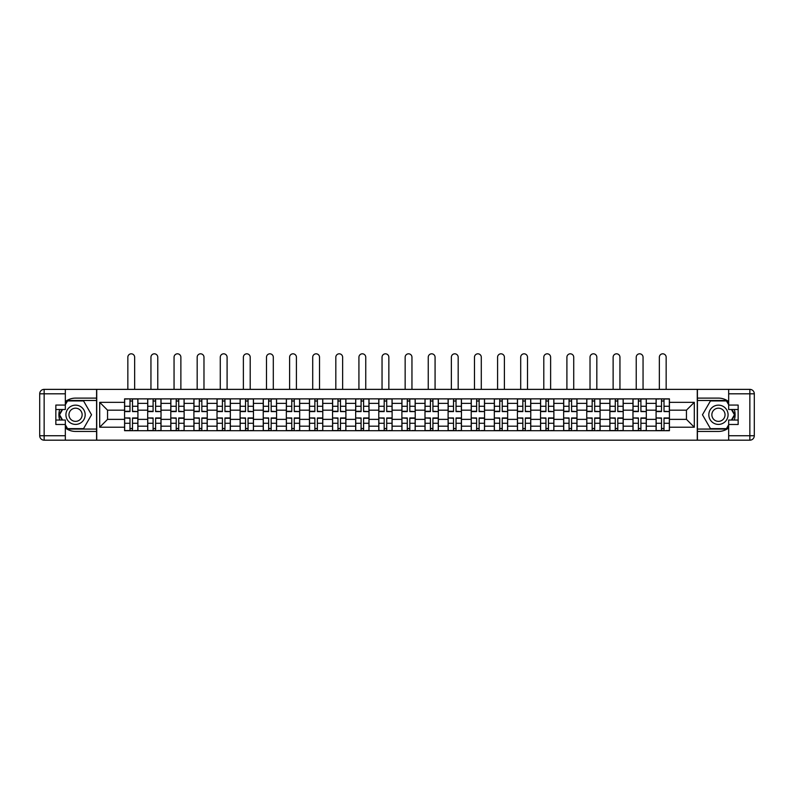 <?xml version="1.0" encoding="UTF-8"?>
<svg xmlns="http://www.w3.org/2000/svg" width="794" height="794" viewBox="0 0 794 794"><rect width="100%" height="100%" fill="white"/><g stroke="black" fill="none" stroke-linecap="round" stroke-linejoin="round"><path stroke-width="1.19" d="M65.326 427.936A16.664 16.664 0 0 0 75.549 431.44L96.58 431.44L96.58 440.184L697.42 440.184L697.42 431.44L718.451 431.44A16.664 16.664 0 0 0 728.674 427.936M728.674 401.615A16.664 16.664 0 0 0 718.451 398.112L697.42 398.112L697.42 389.368L96.58 389.368L96.58 398.112L75.549 398.112A16.664 16.664 0 0 0 65.326 401.615M147.694 430.705L147.694 403.372L137.918 403.372L137.918 430.705M137.918 403.372L137.918 398.856M147.694 403.372L147.694 398.856M161.023 398.856L161.023 430.705M170.799 430.705L170.799 398.856M184.129 398.856L184.129 430.705M193.905 430.705L193.905 398.856M207.244 398.856L207.244 430.705M217.02 430.705L217.02 398.856M230.349 398.856L230.349 430.705M240.125 430.705L240.125 398.856M253.455 398.856L253.455 430.705M263.231 430.705L263.231 398.856M276.57 398.856L276.57 430.705M286.346 430.705L286.346 398.856M299.675 398.856L299.675 430.705M309.452 430.705L309.452 398.856M322.781 398.856L322.781 430.705M332.557 430.705L332.557 398.856M345.896 398.856L345.896 430.705M355.672 430.705L355.672 398.856M369.002 398.856L369.002 430.705M378.778 430.705L378.778 398.856M392.107 398.856L392.107 430.705M401.893 430.705L401.893 398.856M415.222 398.856L415.222 430.705M424.998 430.705L424.998 398.856M438.328 398.856L438.328 430.705M448.104 430.705L448.104 398.856M461.443 398.856L461.443 430.705M471.219 430.705L471.219 398.856M484.548 398.856L484.548 430.705M494.325 430.705L494.325 398.856M507.654 398.856L507.654 430.705M517.43 430.705L517.43 398.856M530.769 398.856L530.769 430.705M540.545 430.705L540.545 398.856M553.875 398.856L553.875 430.705M563.651 430.705L563.651 398.856M576.98 398.856L576.98 430.705M586.756 430.705L586.756 398.856M600.095 398.856L600.095 430.705M609.871 430.705L609.871 398.856M623.201 398.856L623.201 430.705M632.977 430.705L632.977 398.856M646.306 398.856L646.306 430.705M656.082 430.705L656.082 398.856M656.082 419.371L646.306 419.371M632.977 419.371L623.201 419.371M609.871 419.371L600.095 419.371M586.756 419.371L576.98 419.371M563.651 419.371L553.875 419.371M540.545 419.371L530.769 419.371M517.43 419.371L507.654 419.371M494.325 419.371L484.548 419.371M471.219 419.371L461.443 419.371M448.104 419.371L438.328 419.371M424.998 419.371L415.222 419.371M401.893 419.371L392.107 419.371M378.778 419.371L369.002 419.371M355.672 419.371L345.896 419.371M332.557 419.371L322.781 419.371M309.452 419.371L299.675 419.371M286.346 419.371L276.57 419.371M263.231 419.371L253.455 419.371M240.125 419.371L230.349 419.371M217.02 419.371L207.244 419.371M193.905 419.371L184.129 419.371M170.799 419.371L161.023 419.371M147.694 419.371L137.918 419.371M656.082 410.18L646.306 410.18M632.977 410.18L623.201 410.18M609.871 410.18L600.095 410.18M586.756 410.18L576.98 410.18M563.651 410.18L553.875 410.18M540.545 410.18L530.769 410.18M517.43 410.18L507.654 410.18M494.325 410.18L484.548 410.18M471.219 410.18L461.443 410.18M448.104 410.18L438.328 410.18M424.998 410.18L415.222 410.18M401.893 410.18L392.107 410.18M378.778 410.18L369.002 410.18M355.672 410.18L345.896 410.18M332.557 410.18L322.781 410.18M309.452 410.18L299.675 410.18M286.346 410.18L276.57 410.18M263.231 410.18L253.455 410.18M240.125 410.18L230.349 410.18M217.02 410.18L207.244 410.18M193.905 410.18L184.129 410.18M170.799 410.18L161.023 410.18M147.694 410.18L137.918 410.18M107.547 419.371L124.579 419.371L124.579 410.18L107.547 410.18L107.547 419.371L99.697 427.222L99.697 402.33L124.579 402.33L124.579 410.18M669.421 410.18L669.421 419.371L686.453 419.371L686.453 410.18L669.421 410.18L669.421 398.856L124.579 398.856L124.579 402.33M669.421 402.33L694.303 402.33L694.303 427.222L669.421 427.222L669.421 419.371M124.579 419.371L124.579 430.705L669.421 430.705L669.421 427.222M124.579 427.222L99.697 427.222M697.271 440.184L697.271 389.368M96.729 440.184L96.729 389.368M132.509 428.482L129.988 428.482M129.988 401.069L132.509 401.069M155.614 428.482L153.093 428.482M153.093 401.069L155.614 401.069M178.719 428.482L176.208 428.482M176.208 401.069L178.719 401.069M201.835 428.482L199.314 428.482M199.314 401.069L201.835 401.069M224.94 428.482L222.419 428.482M222.419 401.069L224.94 401.069M248.056 428.482L245.535 428.482M245.535 401.069L248.056 401.069M271.161 428.482L268.64 428.482M268.64 401.069L271.161 401.069M294.266 428.482L291.755 428.482M291.755 401.069L294.266 401.069M317.382 428.482L314.861 428.482M314.861 401.069L317.382 401.069M340.487 428.482L337.966 428.482M337.966 401.069L340.487 401.069M363.592 428.482L361.081 428.482M361.081 401.069L363.592 401.069M386.708 428.482L384.187 428.482M384.187 401.069L386.708 401.069M409.813 428.482L407.292 428.482M407.292 401.069L409.813 401.069M432.919 428.482L430.408 428.482M430.408 401.069L432.919 401.069M456.034 428.482L453.513 428.482M453.513 401.069L456.034 401.069M479.139 428.482L476.618 428.482M476.618 401.069L479.139 401.069M502.245 428.482L499.734 428.482M499.734 401.069L502.245 401.069M525.36 428.482L522.839 428.482M522.839 401.069L525.36 401.069M548.465 428.482L545.944 428.482M545.944 401.069L548.465 401.069M571.581 428.482L569.06 428.482M569.06 401.069L571.581 401.069M594.686 428.482L592.165 428.482M592.165 401.069L594.686 401.069M617.792 428.482L615.281 428.482M615.281 401.069L617.792 401.069M640.907 428.482L638.386 428.482M638.386 401.069L640.907 401.069M664.012 428.482L661.491 428.482M661.491 401.069L664.012 401.069M99.697 402.33L107.547 410.18M686.453 419.371L694.303 427.222M686.453 410.18L694.303 402.33M134.652 389.368L134.652 357.231A3.404 3.404 0 0 0 131.248 353.816A3.404 3.404 0 0 0 127.844 357.231L127.844 389.368M132.509 411.282L137.838 411.59L132.509 411.59L132.509 398.995L137.838 398.995L134.881 398.995M137.838 411.282L137.838 398.995M129.988 400.93L132.509 400.93M127.616 398.995L124.658 398.995L124.658 411.59L129.988 411.59L129.988 398.995L134.652 398.856M124.658 398.995L127.844 398.856M129.988 418.279L124.658 417.962L129.988 417.962L129.988 430.556L124.658 430.556L127.616 430.556M124.658 418.279L124.658 430.556M132.509 428.631L129.988 428.631M134.881 430.556L137.838 430.556L137.838 417.962L132.509 417.962L132.509 430.556L127.844 430.556M137.838 430.556L134.652 430.556M157.768 389.368L157.768 357.231A3.404 3.404 0 0 0 154.354 353.816A3.404 3.404 0 0 0 150.949 357.231L150.949 389.368M155.614 411.282L160.944 411.59L155.614 411.59L155.614 398.995L160.944 398.995L157.986 398.995M160.944 411.282L160.944 398.995M153.093 400.93L155.614 400.93M150.731 398.995L147.763 398.995L147.763 411.59L153.093 411.59L153.093 398.995L157.768 398.856M147.763 398.995L150.949 398.856M180.873 389.368L180.873 357.231A3.404 3.404 0 0 0 177.469 353.816A3.404 3.404 0 0 0 174.055 357.231L174.055 389.368M178.719 411.282L184.059 411.59L178.719 411.59L178.719 398.995L184.059 398.995L181.092 398.995M184.059 411.282L184.059 398.995M176.208 400.93L178.719 400.93M173.836 398.995L170.869 398.995L170.869 411.59L176.208 411.59L176.208 398.995L180.873 398.856M170.869 398.995L174.055 398.856M59.739 409.515A16.664 16.664 0 0 0 59.739 420.036M96.58 389.368L65.326 389.368L65.326 409.515L55.848 409.515M96.58 440.184L44.146 440.184A4.446 4.446 0 0 1 39.7 435.737L39.7 393.814A4.446 4.446 0 0 1 44.146 389.368L65.326 389.368M96.58 431.44L96.58 398.112M55.848 420.036L65.326 420.036L65.326 440.184M65.326 405.069L55.848 405.069L55.848 424.482L65.326 424.482M96.58 400.484L67.291 400.484L65.326 403.888M65.326 425.663L67.291 429.068L96.58 429.068M62.081 409.515L59.044 414.776L62.081 420.036M734.261 420.036A16.664 16.664 0 0 0 734.261 409.515M697.42 440.184L728.674 440.184L728.674 420.036L738.152 420.036M697.42 389.368L749.854 389.368A4.446 4.446 0 0 1 754.3 393.814L754.3 435.737A4.446 4.446 0 0 1 749.854 440.184L728.674 440.184M697.42 398.112L697.42 431.44M738.152 409.515L728.674 409.515L728.674 389.368M728.674 424.482L738.152 424.482L738.152 405.069L728.674 405.069M697.42 429.068L726.709 429.068L728.674 425.663M728.674 403.888L726.709 400.484L697.42 400.484M731.919 420.036L734.956 414.776L731.919 409.515M65.922 414.776A9.627 9.627 0 0 0 75.549 424.403A9.627 9.627 0 0 0 85.176 414.776A9.627 9.627 0 0 0 75.549 405.148A9.627 9.627 0 0 0 65.922 414.776M68.959 414.776A6.59 6.59 0 0 0 75.549 421.366A6.59 6.59 0 0 0 82.139 414.776A6.59 6.59 0 0 0 75.549 408.185A6.59 6.59 0 0 0 68.959 414.776M65.326 404.781L67.55 400.93L83.549 400.93L91.538 414.776L83.549 428.631L67.55 428.631L65.326 424.77M62.587 420.036L59.56 414.776L62.587 409.515M708.824 414.776A9.627 9.627 0 0 0 718.451 424.403A9.627 9.627 0 0 0 728.078 414.776A9.627 9.627 0 0 0 718.451 405.148A9.627 9.627 0 0 0 708.824 414.776M711.861 414.776A6.59 6.59 0 0 0 718.451 421.366A6.59 6.59 0 0 0 725.041 414.776A6.59 6.59 0 0 0 718.451 408.185A6.59 6.59 0 0 0 711.861 414.776M728.674 424.77L726.45 428.631L710.451 428.631L702.462 414.776L710.451 400.93L726.45 400.93L728.674 404.781M731.413 409.515L734.44 414.776L731.413 420.036M153.093 418.279L147.763 417.962L153.093 417.962L153.093 430.556L147.763 430.556L150.731 430.556M147.763 418.279L147.763 430.556M155.614 428.631L153.093 428.631M157.986 430.556L160.944 430.556L160.944 417.962L155.614 417.962L155.614 430.556L150.949 430.556M160.944 430.556L157.768 430.556M176.208 418.279L170.869 417.962L176.208 417.962L176.208 430.556L170.869 430.556L173.836 430.556M170.869 418.279L170.869 430.556M178.719 428.631L176.208 428.631M181.092 430.556L184.059 430.556L184.059 417.962L178.719 417.962L178.719 430.556L174.055 430.556M184.059 430.556L180.873 430.556M203.979 389.368L203.979 357.231A3.404 3.404 0 0 0 200.574 353.816A3.404 3.404 0 0 0 197.17 357.231L197.17 389.368M201.835 411.282L207.165 411.59L201.835 411.59L201.835 398.995L207.165 398.995L204.207 398.995M207.165 411.282L207.165 398.995M199.314 400.93L201.835 400.93M196.942 398.995L193.984 398.995L193.984 411.59L199.314 411.59L199.314 398.995L203.979 398.856M193.984 398.995L197.17 398.856M227.094 389.368L227.094 357.231A3.404 3.404 0 0 0 223.68 353.816A3.404 3.404 0 0 0 220.275 357.231L220.275 389.368M224.94 411.282L230.27 411.59L224.94 411.59L224.94 398.995L230.27 398.995L227.312 398.995M230.27 411.282L230.27 398.995M222.419 400.93L224.94 400.93M220.057 398.995L217.09 398.995L217.09 411.59L222.419 411.59L222.419 398.995L227.094 398.856M217.09 398.995L220.275 398.856M250.199 389.368L250.199 357.231A3.404 3.404 0 0 0 246.795 353.816A3.404 3.404 0 0 0 243.381 357.231L243.381 389.368M248.056 411.282L253.385 411.59L248.056 411.59L248.056 398.995L253.385 398.995L250.418 398.995M253.385 411.282L253.385 398.995M245.535 400.93L248.056 400.93M243.163 398.995L240.195 398.995L240.195 411.59L245.535 411.59L245.535 398.995L250.199 398.856M240.195 398.995L243.381 398.856M199.314 418.279L193.984 417.962L199.314 417.962L199.314 430.556L193.984 430.556L196.942 430.556M193.984 418.279L193.984 430.556M201.835 428.631L199.314 428.631M204.207 430.556L207.165 430.556L207.165 417.962L201.835 417.962L201.835 430.556L197.17 430.556M207.165 430.556L203.979 430.556M222.419 418.279L217.09 417.962L222.419 417.962L222.419 430.556L217.09 430.556L220.057 430.556M217.09 418.279L217.09 430.556M224.94 428.631L222.419 428.631M227.312 430.556L230.27 430.556L230.27 417.962L224.94 417.962L224.94 430.556L220.275 430.556M230.27 430.556L227.094 430.556M245.535 418.279L240.195 417.962L245.535 417.962L245.535 430.556L240.195 430.556L243.163 430.556M240.195 418.279L240.195 430.556M248.056 428.631L245.535 428.631M250.418 430.556L253.385 430.556L253.385 417.962L248.056 417.962L248.056 430.556L243.381 430.556M253.385 430.556L250.199 430.556M273.305 389.368L273.305 357.231A3.404 3.404 0 0 0 269.9 353.816A3.404 3.404 0 0 0 266.496 357.231L266.496 389.368M271.161 411.282L276.491 411.59L271.161 411.59L271.161 398.995L276.491 398.995L273.533 398.995M276.491 411.282L276.491 398.995M268.64 400.93L271.161 400.93M266.268 398.995L263.31 398.995L263.31 411.59L268.64 411.59L268.64 398.995L273.305 398.856M263.31 398.995L266.496 398.856M268.64 418.279L263.31 417.962L268.64 417.962L268.64 430.556L263.31 430.556L266.268 430.556M263.31 418.279L263.31 430.556M271.161 428.631L268.64 428.631M273.533 430.556L276.491 430.556L276.491 417.962L271.161 417.962L271.161 430.556L266.496 430.556M276.491 430.556L273.305 430.556M296.42 389.368L296.42 357.231A3.404 3.404 0 0 0 293.006 353.816A3.404 3.404 0 0 0 289.602 357.231L289.602 389.368M294.266 411.282L299.606 411.59L294.266 411.59L294.266 398.995L299.606 398.995L296.638 398.995M299.606 411.282L299.606 398.995M291.755 400.93L294.266 400.93M289.383 398.995L286.416 398.995L286.416 411.59L291.755 411.59L291.755 398.995L296.42 398.856M286.416 398.995L289.602 398.856M291.755 418.279L286.416 417.962L291.755 417.962L291.755 430.556L286.416 430.556L289.383 430.556M286.416 418.279L286.416 430.556M294.266 428.631L291.755 428.631M296.638 430.556L299.606 430.556L299.606 417.962L294.266 417.962L294.266 430.556L289.602 430.556M299.606 430.556L296.42 430.556M319.525 389.368L319.525 357.231A3.404 3.404 0 0 0 316.121 353.816A3.404 3.404 0 0 0 312.707 357.231L312.707 389.368M317.382 411.282L322.711 411.59L317.382 411.59L317.382 398.995L322.711 398.995L319.744 398.995M322.711 411.282L322.711 398.995M314.861 400.93L317.382 400.93M312.489 398.995L309.531 398.995L309.531 411.59L314.861 411.59L314.861 398.995L319.525 398.856M309.531 398.995L312.707 398.856M314.861 418.279L309.531 417.962L314.861 417.962L314.861 430.556L309.531 430.556L312.489 430.556M309.531 418.279L309.531 430.556M317.382 428.631L314.861 428.631M319.744 430.556L322.711 430.556L322.711 417.962L317.382 417.962L317.382 430.556L312.707 430.556M322.711 430.556L319.525 430.556M342.631 389.368L342.631 357.231A3.404 3.404 0 0 0 339.227 353.816A3.404 3.404 0 0 0 335.822 357.231L335.822 389.368M340.487 411.282L345.817 411.59L340.487 411.59L340.487 398.995L345.817 398.995L342.859 398.995M345.817 411.282L345.817 398.995M337.966 400.93L340.487 400.93M335.594 398.995L332.636 398.995L332.636 411.59L337.966 411.59L337.966 398.995L342.631 398.856M332.636 398.995L335.822 398.856M337.966 418.279L332.636 417.962L337.966 417.962L337.966 430.556L332.636 430.556L335.594 430.556M332.636 418.279L332.636 430.556M340.487 428.631L337.966 428.631M342.859 430.556L345.817 430.556L345.817 417.962L340.487 417.962L340.487 430.556L335.822 430.556M345.817 430.556L342.631 430.556M365.746 389.368L365.746 357.231A3.404 3.404 0 0 0 362.332 353.816A3.404 3.404 0 0 0 358.928 357.231L358.928 389.368M363.592 411.282L368.932 411.59L363.592 411.59L363.592 398.995L368.932 398.995L365.965 398.995M368.932 411.282L368.932 398.995M361.081 400.93L363.592 400.93M358.709 398.995L355.742 398.995L355.742 411.59L361.081 411.59L361.081 398.995L365.746 398.856M355.742 398.995L358.928 398.856M361.081 418.279L355.742 417.962L361.081 417.962L361.081 430.556L355.742 430.556L358.709 430.556M355.742 418.279L355.742 430.556M363.592 428.631L361.081 428.631M365.965 430.556L368.932 430.556L368.932 417.962L363.592 417.962L363.592 430.556L358.928 430.556M368.932 430.556L365.746 430.556M388.852 389.368L388.852 357.231A3.404 3.404 0 0 0 385.447 353.816A3.404 3.404 0 0 0 382.043 357.231L382.043 389.368M386.708 411.282L392.038 411.59L386.708 411.59L386.708 398.995L392.038 398.995L389.07 398.995M392.038 411.282L392.038 398.995M384.187 400.93L386.708 400.93M381.815 398.995L378.857 398.995L378.857 411.59L384.187 411.59L384.187 398.995L388.852 398.856M378.857 398.995L382.043 398.856M384.187 418.279L378.857 417.962L384.187 417.962L384.187 430.556L378.857 430.556L381.815 430.556M378.857 418.279L378.857 430.556M386.708 428.631L384.187 428.631M389.07 430.556L392.038 430.556L392.038 417.962L386.708 417.962L386.708 430.556L382.043 430.556M392.038 430.556L388.852 430.556M411.957 389.368L411.957 357.231A3.404 3.404 0 0 0 408.553 353.816A3.404 3.404 0 0 0 405.148 357.231L405.148 389.368M409.813 411.282L415.143 411.59L409.813 411.59L409.813 398.995L415.143 398.995L412.185 398.995M415.143 411.282L415.143 398.995M407.292 400.93L409.813 400.93M404.93 398.995L401.963 398.995L401.963 411.59L407.292 411.59L407.292 398.995L411.957 398.856M401.963 398.995L405.148 398.856M407.292 418.279L401.963 417.962L407.292 417.962L407.292 430.556L401.963 430.556L404.93 430.556M401.963 418.279L401.963 430.556M409.813 428.631L407.292 428.631M412.185 430.556L415.143 430.556L415.143 417.962L409.813 417.962L409.813 430.556L405.148 430.556M415.143 430.556L411.957 430.556M435.072 389.368L435.072 357.231A3.404 3.404 0 0 0 431.668 353.816A3.404 3.404 0 0 0 428.254 357.231L428.254 389.368M432.919 411.282L438.258 411.59L432.919 411.59L432.919 398.995L438.258 398.995L435.291 398.995M438.258 411.282L438.258 398.995M430.408 400.93L432.919 400.93M428.035 398.995L425.068 398.995L425.068 411.59L430.408 411.59L430.408 398.995L435.072 398.856M425.068 398.995L428.254 398.856M430.408 418.279L425.068 417.962L430.408 417.962L430.408 430.556L425.068 430.556L428.035 430.556M425.068 418.279L425.068 430.556M432.919 428.631L430.408 428.631M435.291 430.556L438.258 430.556L438.258 417.962L432.919 417.962L432.919 430.556L428.254 430.556M438.258 430.556L435.072 430.556M458.178 389.368L458.178 357.231A3.404 3.404 0 0 0 454.773 353.816A3.404 3.404 0 0 0 451.369 357.231L451.369 389.368M456.034 411.282L461.364 411.59L456.034 411.59L456.034 398.995L461.364 398.995L458.406 398.995M461.364 411.282L461.364 398.995M453.513 400.93L456.034 400.93M451.141 398.995L448.183 398.995L448.183 411.59L453.513 411.59L453.513 398.995L458.178 398.856M448.183 398.995L451.369 398.856M453.513 418.279L448.183 417.962L453.513 417.962L453.513 430.556L448.183 430.556L451.141 430.556M448.183 418.279L448.183 430.556M456.034 428.631L453.513 428.631M458.406 430.556L461.364 430.556L461.364 417.962L456.034 417.962L456.034 430.556L451.369 430.556M461.364 430.556L458.178 430.556M481.293 389.368L481.293 357.231A3.404 3.404 0 0 0 477.879 353.816A3.404 3.404 0 0 0 474.475 357.231L474.475 389.368M479.139 411.282L484.469 411.59L479.139 411.59L479.139 398.995L484.469 398.995L481.511 398.995M484.469 411.282L484.469 398.995M476.618 400.93L479.139 400.93M474.256 398.995L471.289 398.995L471.289 411.59L476.618 411.59L476.618 398.995L481.293 398.856M471.289 398.995L474.475 398.856M476.618 418.279L471.289 417.962L476.618 417.962L476.618 430.556L471.289 430.556L474.256 430.556M471.289 418.279L471.289 430.556M479.139 428.631L476.618 428.631M481.511 430.556L484.469 430.556L484.469 417.962L479.139 417.962L479.139 430.556L474.475 430.556M484.469 430.556L481.293 430.556M504.398 389.368L504.398 357.231A3.404 3.404 0 0 0 500.994 353.816A3.404 3.404 0 0 0 497.58 357.231L497.58 389.368M502.245 411.282L507.584 411.59L502.245 411.59L502.245 398.995L507.584 398.995L504.617 398.995M507.584 411.282L507.584 398.995M499.734 400.93L502.245 400.93M497.362 398.995L494.394 398.995L494.394 411.59L499.734 411.59L499.734 398.995L504.398 398.856M494.394 398.995L497.58 398.856M499.734 418.279L494.394 417.962L499.734 417.962L499.734 430.556L494.394 430.556L497.362 430.556M494.394 418.279L494.394 430.556M502.245 428.631L499.734 428.631M504.617 430.556L507.584 430.556L507.584 417.962L502.245 417.962L502.245 430.556L497.58 430.556M507.584 430.556L504.398 430.556M527.504 389.368L527.504 357.231A3.404 3.404 0 0 0 524.1 353.816A3.404 3.404 0 0 0 520.695 357.231L520.695 389.368M525.36 411.282L530.69 411.59L525.36 411.59L525.36 398.995L530.69 398.995L527.732 398.995M530.69 411.282L530.69 398.995M522.839 400.93L525.36 400.93M520.467 398.995L517.509 398.995L517.509 411.59L522.839 411.59L522.839 398.995L527.504 398.856M517.509 398.995L520.695 398.856M522.839 418.279L517.509 417.962L522.839 417.962L522.839 430.556L517.509 430.556L520.467 430.556M517.509 418.279L517.509 430.556M525.36 428.631L522.839 428.631M527.732 430.556L530.69 430.556L530.69 417.962L525.36 417.962L525.36 430.556L520.695 430.556M530.69 430.556L527.504 430.556M550.619 389.368L550.619 357.231A3.404 3.404 0 0 0 547.205 353.816A3.404 3.404 0 0 0 543.801 357.231L543.801 389.368M548.465 411.282L553.805 411.59L548.465 411.59L548.465 398.995L553.805 398.995L550.837 398.995M553.805 411.282L553.805 398.995M545.944 400.93L548.465 400.93M543.582 398.995L540.615 398.995L540.615 411.59L545.944 411.59L545.944 398.995L550.619 398.856M540.615 398.995L543.801 398.856M545.944 418.279L540.615 417.962L545.944 417.962L545.944 430.556L540.615 430.556L543.582 430.556M540.615 418.279L540.615 430.556M548.465 428.631L545.944 428.631M550.837 430.556L553.805 430.556L553.805 417.962L548.465 417.962L548.465 430.556L543.801 430.556M553.805 430.556L550.619 430.556M573.725 389.368L573.725 357.231A3.404 3.404 0 0 0 570.32 353.816A3.404 3.404 0 0 0 566.906 357.231L566.906 389.368M571.581 411.282L576.91 411.59L571.581 411.59L571.581 398.995L576.91 398.995L573.943 398.995M576.91 411.282L576.91 398.995M569.06 400.93L571.581 400.93M566.688 398.995L563.73 398.995L563.73 411.59L569.06 411.59L569.06 398.995L573.725 398.856M563.73 398.995L566.906 398.856M569.06 418.279L563.73 417.962L569.06 417.962L569.06 430.556L563.73 430.556L566.688 430.556M563.73 418.279L563.73 430.556M571.581 428.631L569.06 428.631M573.943 430.556L576.91 430.556L576.91 417.962L571.581 417.962L571.581 430.556L566.906 430.556M576.91 430.556L573.725 430.556M596.83 389.368L596.83 357.231A3.404 3.404 0 0 0 593.426 353.816A3.404 3.404 0 0 0 590.021 357.231L590.021 389.368M594.686 411.282L600.016 411.59L594.686 411.59L594.686 398.995L600.016 398.995L597.058 398.995M600.016 411.282L600.016 398.995M592.165 400.93L594.686 400.93M589.793 398.995L586.835 398.995L586.835 411.59L592.165 411.59L592.165 398.995L596.83 398.856M586.835 398.995L590.021 398.856M592.165 418.279L586.835 417.962L592.165 417.962L592.165 430.556L586.835 430.556L589.793 430.556M586.835 418.279L586.835 430.556M594.686 428.631L592.165 428.631M597.058 430.556L600.016 430.556L600.016 417.962L594.686 417.962L594.686 430.556L590.021 430.556M600.016 430.556L596.83 430.556M619.945 389.368L619.945 357.231A3.404 3.404 0 0 0 616.531 353.816A3.404 3.404 0 0 0 613.127 357.231L613.127 389.368M617.792 411.282L623.131 411.59L617.792 411.59L617.792 398.995L623.131 398.995L620.164 398.995M623.131 411.282L623.131 398.995M615.281 400.93L617.792 400.93M612.908 398.995L609.941 398.995L609.941 411.59L615.281 411.59L615.281 398.995L619.945 398.856M609.941 398.995L613.127 398.856M615.281 418.279L609.941 417.962L615.281 417.962L615.281 430.556L609.941 430.556L612.908 430.556M609.941 418.279L609.941 430.556M617.792 428.631L615.281 428.631M620.164 430.556L623.131 430.556L623.131 417.962L617.792 417.962L617.792 430.556L613.127 430.556M623.131 430.556L619.945 430.556M643.051 389.368L643.051 357.231A3.404 3.404 0 0 0 639.646 353.816A3.404 3.404 0 0 0 636.232 357.231L636.232 389.368M640.907 411.282L646.237 411.59L640.907 411.59L640.907 398.995L646.237 398.995L643.269 398.995M646.237 411.282L646.237 398.995M638.386 400.93L640.907 400.93M636.014 398.995L633.056 398.995L633.056 411.59L638.386 411.59L638.386 398.995L643.051 398.856M633.056 398.995L636.232 398.856M638.386 418.279L633.056 417.962L638.386 417.962L638.386 430.556L633.056 430.556L636.014 430.556M633.056 418.279L633.056 430.556M640.907 428.631L638.386 428.631M643.269 430.556L646.237 430.556L646.237 417.962L640.907 417.962L640.907 430.556L636.232 430.556M646.237 430.556L643.051 430.556M666.156 389.368L666.156 357.231A3.404 3.404 0 0 0 662.752 353.816A3.404 3.404 0 0 0 659.348 357.231L659.348 389.368M664.012 411.282L669.342 411.59L664.012 411.59L664.012 398.995L669.342 398.995L666.384 398.995M669.342 411.282L669.342 398.995M661.491 400.93L664.012 400.93M659.119 398.995L656.162 398.995L656.162 411.59L661.491 411.59L661.491 398.995L666.156 398.856M656.162 398.995L659.348 398.856M661.491 418.279L656.162 417.962L661.491 417.962L661.491 430.556L656.162 430.556L659.119 430.556M656.162 418.279L656.162 430.556M664.012 428.631L661.491 428.631M666.384 430.556L669.342 430.556L669.342 417.962L664.012 417.962L664.012 430.556L659.348 430.556M669.342 430.556L666.156 430.556M632.977 403.372L623.201 403.372M609.871 403.372L600.095 403.372M586.756 403.372L576.98 403.372M563.651 403.372L553.875 403.372M540.545 403.372L530.769 403.372M517.43 403.372L507.654 403.372M494.325 403.372L484.548 403.372M471.219 403.372L461.443 403.372M448.104 403.372L438.328 403.372M424.998 403.372L415.222 403.372M401.893 403.372L392.107 403.372M378.778 403.372L369.002 403.372M355.672 403.372L345.896 403.372M332.557 403.372L322.781 403.372M309.452 403.372L299.675 403.372M286.346 403.372L276.57 403.372M263.231 403.372L253.455 403.372M240.125 403.372L230.349 403.372M217.02 403.372L207.244 403.372M193.905 403.372L184.129 403.372M170.799 403.372L161.023 403.372M656.082 403.372L646.306 403.372M632.977 426.18L623.201 426.18M609.871 426.18L600.095 426.18M586.756 426.18L576.98 426.18M563.651 426.18L553.875 426.18M540.545 426.18L530.769 426.18M517.43 426.18L507.654 426.18M494.325 426.18L484.548 426.18M471.219 426.18L461.443 426.18M448.104 426.18L438.328 426.18M424.998 426.18L415.222 426.18M401.893 426.18L392.107 426.18M378.778 426.18L369.002 426.18M355.672 426.18L345.896 426.18M332.557 426.18L322.781 426.18M309.452 426.18L299.675 426.18M286.346 426.18L276.57 426.18M263.231 426.18L253.455 426.18M240.125 426.18L230.349 426.18M217.02 426.18L207.244 426.18M193.905 426.18L184.129 426.18M170.799 426.18L161.023 426.18M147.694 426.18L137.918 426.18M656.082 426.18L646.306 426.18M132.509 406.28L137.838 406.28M124.658 411.282L129.988 411.282M124.658 406.28L129.988 406.28M129.988 423.271L124.658 423.271M137.838 418.279L132.509 418.279M137.838 423.271L132.509 423.271M155.614 406.28L160.944 406.28M147.763 411.282L153.093 411.282M147.763 406.28L153.093 406.28M178.719 406.28L184.059 406.28M170.869 411.282L176.208 411.282M170.869 406.28L176.208 406.28M65.326 393.814L44.146 393.814L44.146 435.737L65.326 435.737M39.7 393.814L44.146 393.814L44.146 389.368M44.146 440.184L44.146 435.737L39.7 435.737M728.674 435.737L749.854 435.737L749.854 393.814L728.674 393.814M754.3 435.737L749.854 435.737L749.854 440.184M749.854 389.368L749.854 393.814L754.3 393.814M153.093 423.271L147.763 423.271M160.944 418.279L155.614 418.279M160.944 423.271L155.614 423.271M176.208 423.271L170.869 423.271M184.059 418.279L178.719 418.279M184.059 423.271L178.719 423.271M201.835 406.28L207.165 406.28M193.984 411.282L199.314 411.282M193.984 406.28L199.314 406.28M224.94 406.28L230.27 406.28M217.09 411.282L222.419 411.282M217.09 406.28L222.419 406.28M248.056 406.28L253.385 406.28M240.195 411.282L245.535 411.282M240.195 406.28L245.535 406.28M199.314 423.271L193.984 423.271M207.165 418.279L201.835 418.279M207.165 423.271L201.835 423.271M222.419 423.271L217.09 423.271M230.27 418.279L224.94 418.279M230.27 423.271L224.94 423.271M245.535 423.271L240.195 423.271M253.385 418.279L248.056 418.279M253.385 423.271L248.056 423.271M271.161 406.28L276.491 406.28M263.31 411.282L268.64 411.282M263.31 406.28L268.64 406.28M268.64 423.271L263.31 423.271M276.491 418.279L271.161 418.279M276.491 423.271L271.161 423.271M294.266 406.28L299.606 406.28M286.416 411.282L291.755 411.282M286.416 406.28L291.755 406.28M291.755 423.271L286.416 423.271M299.606 418.279L294.266 418.279M299.606 423.271L294.266 423.271M317.382 406.28L322.711 406.28M309.531 411.282L314.861 411.282M309.531 406.28L314.861 406.28M314.861 423.271L309.531 423.271M322.711 418.279L317.382 418.279M322.711 423.271L317.382 423.271M340.487 406.28L345.817 406.28M332.636 411.282L337.966 411.282M332.636 406.28L337.966 406.28M337.966 423.271L332.636 423.271M345.817 418.279L340.487 418.279M345.817 423.271L340.487 423.271M363.592 406.28L368.932 406.28M355.742 411.282L361.081 411.282M355.742 406.28L361.081 406.28M361.081 423.271L355.742 423.271M368.932 418.279L363.592 418.279M368.932 423.271L363.592 423.271M386.708 406.28L392.038 406.28M378.857 411.282L384.187 411.282M378.857 406.28L384.187 406.28M384.187 423.271L378.857 423.271M392.038 418.279L386.708 418.279M392.038 423.271L386.708 423.271M409.813 406.28L415.143 406.28M401.963 411.282L407.292 411.282M401.963 406.28L407.292 406.28M407.292 423.271L401.963 423.271M415.143 418.279L409.813 418.279M415.143 423.271L409.813 423.271M432.919 406.28L438.258 406.28M425.068 411.282L430.408 411.282M425.068 406.28L430.408 406.28M430.408 423.271L425.068 423.271M438.258 418.279L432.919 418.279M438.258 423.271L432.919 423.271M456.034 406.28L461.364 406.28M448.183 411.282L453.513 411.282M448.183 406.28L453.513 406.28M453.513 423.271L448.183 423.271M461.364 418.279L456.034 418.279M461.364 423.271L456.034 423.271M479.139 406.28L484.469 406.28M471.289 411.282L476.618 411.282M471.289 406.28L476.618 406.28M476.618 423.271L471.289 423.271M484.469 418.279L479.139 418.279M484.469 423.271L479.139 423.271M502.245 406.28L507.584 406.28M494.394 411.282L499.734 411.282M494.394 406.28L499.734 406.28M499.734 423.271L494.394 423.271M507.584 418.279L502.245 418.279M507.584 423.271L502.245 423.271M525.36 406.28L530.69 406.28M517.509 411.282L522.839 411.282M517.509 406.28L522.839 406.28M522.839 423.271L517.509 423.271M530.69 418.279L525.36 418.279M530.69 423.271L525.36 423.271M548.465 406.28L553.805 406.28M540.615 411.282L545.944 411.282M540.615 406.28L545.944 406.28M545.944 423.271L540.615 423.271M553.805 418.279L548.465 418.279M553.805 423.271L548.465 423.271M571.581 406.28L576.91 406.28M563.73 411.282L569.06 411.282M563.73 406.28L569.06 406.28M569.06 423.271L563.73 423.271M576.91 418.279L571.581 418.279M576.91 423.271L571.581 423.271M594.686 406.28L600.016 406.28M586.835 411.282L592.165 411.282M586.835 406.28L592.165 406.28M592.165 423.271L586.835 423.271M600.016 418.279L594.686 418.279M600.016 423.271L594.686 423.271M617.792 406.28L623.131 406.28M609.941 411.282L615.281 411.282M609.941 406.28L615.281 406.28M615.281 423.271L609.941 423.271M623.131 418.279L617.792 418.279M623.131 423.271L617.792 423.271M640.907 406.28L646.237 406.28M633.056 411.282L638.386 411.282M633.056 406.28L638.386 406.28M638.386 423.271L633.056 423.271M646.237 418.279L640.907 418.279M646.237 423.271L640.907 423.271M664.012 406.28L669.342 406.28M656.162 411.282L661.491 411.282M656.162 406.28L661.491 406.28M661.491 423.271L656.162 423.271M669.342 418.279L664.012 418.279M669.342 423.271L664.012 423.271"/></g></svg>
